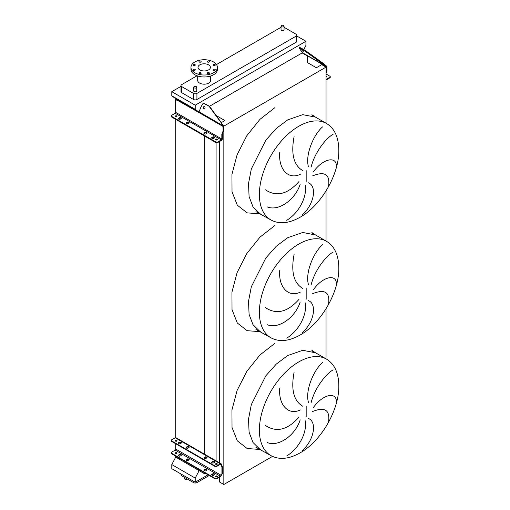 <?xml version="1.0" encoding="UTF-8"?>
<svg xmlns="http://www.w3.org/2000/svg" width="510" height="510" viewBox="0 0 510 510"><rect width="100%" height="100%" fill="white"/><g stroke="black" fill="none" stroke-linecap="round" stroke-linejoin="round"><path stroke-width="0.76" d="M326.585 123.528A55.673 32.143 120 0 0 298.745 126.282A55.673 32.143 120 0 0 262.376 175.344A55.673 32.143 120 0 0 270.912 219.957C279.225 224.413 288.972 223.495 300.141 217.209C321.364 205.415 339.437 173.891 338.818 149.73C338.57 137.152 334.49 128.418 326.585 123.528L315.531 117.141L302.755 114.661L287.691 119.901L276.267 128.456L265.818 140.193L251.322 168.963L248.517 183.523L249.084 196.522L252.973 206.83L259.858 213.575L252.973 206.83L249.084 196.522L248.517 183.523L251.322 168.963L265.818 140.193L276.267 128.456L287.691 119.901M328.599 185.978C330.059 174.337 324.723 170.977 312.598 175.893M313.325 171.959C322.919 158.482 336.192 156.009 336.383 165.667M333.151 134.232C326.005 138.178 314.619 152.509 311.119 167.089M308.454 166.738C304.98 155.021 313.714 134.366 322.53 126.926M308.212 182.746C317.08 185.825 314.625 203.841 302.169 215.08M326.585 241.345A55.673 32.143 120 0 0 298.745 244.099A55.673 32.143 120 0 0 262.376 293.161A55.673 32.143 120 0 0 270.912 337.773C279.225 342.229 288.972 341.311 300.141 335.025C321.364 323.232 339.437 291.707 338.818 267.546C338.57 254.974 334.49 246.241 326.585 241.345L315.531 234.963L302.755 232.483L287.691 237.717L276.267 246.273L265.818 258.009L251.322 286.779L248.517 301.34L249.084 314.338L252.973 324.653L259.858 331.392L252.973 324.653L249.084 314.338L248.517 301.34L251.322 286.779L265.818 258.009L276.267 246.273L287.691 237.717M328.599 303.794C330.059 292.16 324.723 288.794 312.598 293.715M313.325 289.782C322.919 276.299 336.192 273.825 336.383 283.483M333.151 252.048C326.005 255.994 314.619 270.325 311.119 284.905M308.454 284.554C304.98 272.837 313.714 252.189 322.53 244.749M308.212 300.568C317.08 303.648 314.625 321.657 302.169 332.896M326.585 359.161A55.673 32.143 120 0 0 298.745 361.921A55.673 32.143 120 0 0 262.376 410.983A55.673 32.143 120 0 0 270.912 455.596C279.225 460.052 288.972 459.134 300.141 452.842C321.364 441.048 339.437 409.524 338.818 385.369C338.57 372.791 334.49 364.057 326.585 359.161L315.531 352.78L302.755 350.3L287.691 355.54L276.267 364.095L265.818 375.825L251.322 404.602L248.517 419.163L249.084 432.155L252.973 442.47L259.858 449.214L252.973 442.47L249.084 432.155L248.517 419.163L251.322 404.602L265.818 375.825L276.267 364.095L287.691 355.54M328.599 421.611C330.059 409.976 324.723 406.617 312.598 411.532M313.325 407.598C322.919 394.122 336.192 391.648 336.383 401.306M333.151 369.865C326.005 373.817 314.619 388.142 311.119 402.721M308.454 402.377C304.98 390.66 313.714 370.005 322.53 362.565M308.212 418.385C317.08 421.464 314.625 439.473 302.169 450.712M184.454 477.373L184.454 478.533A1.504 0.867 0 0 0 184.894 479.151A1.504 0.867 0 0 0 187.246 478.986M281.488 26.73A1.504 0.867 0 0 0 283.126 26.915A1.504 0.867 0 0 0 284.051 26.112A1.504 0.867 0 0 0 283.611 25.5A1.504 0.867 0 0 0 281.973 25.309A1.504 0.867 0 0 0 281.042 26.112A1.504 0.867 0 0 0 281.488 26.73M284.051 26.112L284.051 29.841A1.504 0.867 180 0 1 283.126 30.645A1.504 0.867 180 0 1 281.488 30.46A1.504 0.867 180 0 1 281.042 29.841L281.042 26.112M196.286 86.617A1.504 0.867 180 0 1 196.726 87.229A1.504 0.867 180 0 1 195.802 88.032A1.504 0.867 180 0 1 194.163 87.847A1.504 0.867 180 0 1 193.723 87.229A1.504 0.867 180 0 1 194.648 86.432A1.504 0.867 180 0 1 196.286 86.617M193.723 87.229L193.723 90.965A1.504 0.867 0 0 0 194.163 91.577A1.504 0.867 0 0 0 195.802 91.762A1.504 0.867 0 0 0 196.726 90.965L196.726 87.229M214.959 64.54A1.084 0.625 0 0 0 213.779 64.407A1.084 0.625 0 0 0 213.11 64.98A1.084 0.625 0 0 0 213.429 65.427A1.084 0.625 0 0 0 214.608 65.561A1.084 0.625 0 0 0 215.277 64.98A1.084 0.625 0 0 0 214.959 64.54M209.1 61.162A1.084 0.625 0 0 0 207.921 61.021A1.084 0.625 0 0 0 207.251 61.602A1.084 0.625 0 0 0 207.57 62.041A1.084 0.625 0 0 0 208.749 62.182A1.084 0.625 0 0 0 209.419 61.602A1.084 0.625 0 0 0 209.1 61.162M200.819 61.162A1.084 0.625 0 0 0 199.639 61.021A1.084 0.625 0 0 0 198.97 61.602A1.084 0.625 0 0 0 199.289 62.041A1.084 0.625 0 0 0 200.468 62.182A1.084 0.625 0 0 0 201.138 61.602A1.084 0.625 0 0 0 200.819 61.162M194.96 64.54A1.084 0.625 0 0 0 193.781 64.407A1.084 0.625 0 0 0 193.112 64.98A1.084 0.625 0 0 0 193.43 65.427A1.084 0.625 0 0 0 194.61 65.561A1.084 0.625 0 0 0 195.279 64.98A1.084 0.625 0 0 0 194.96 64.54M194.96 69.322A1.084 0.625 0 0 0 193.781 69.188A1.084 0.625 0 0 0 193.112 69.768A1.084 0.625 0 0 0 193.43 70.208A1.084 0.625 0 0 0 194.61 70.342A1.084 0.625 0 0 0 195.279 69.768A1.084 0.625 0 0 0 194.96 69.322M200.819 72.707A1.084 0.625 0 0 0 199.639 72.567A1.084 0.625 0 0 0 198.97 73.147A1.084 0.625 0 0 0 199.289 73.587A1.084 0.625 0 0 0 200.468 73.727A1.084 0.625 0 0 0 201.138 73.147A1.084 0.625 0 0 0 200.819 72.707M209.1 72.707A1.084 0.625 0 0 0 207.921 72.567A1.084 0.625 0 0 0 207.251 73.147A1.084 0.625 0 0 0 207.57 73.587A1.084 0.625 0 0 0 208.749 73.727A1.084 0.625 0 0 0 209.419 73.147A1.084 0.625 0 0 0 209.1 72.707M214.959 69.322A1.084 0.625 0 0 0 213.779 69.188A1.084 0.625 0 0 0 213.11 69.768A1.084 0.625 0 0 0 213.429 70.208A1.084 0.625 0 0 0 214.608 70.342A1.084 0.625 0 0 0 215.277 69.768A1.084 0.625 0 0 0 214.959 69.322M213.55 72.777A13.228 7.637 180 0 1 199.136 74.428A13.228 7.637 180 0 1 190.969 67.371A13.228 7.637 180 0 1 194.839 61.971A13.228 7.637 180 0 1 209.259 60.32A13.228 7.637 180 0 1 217.419 67.371A13.228 7.637 180 0 1 213.55 72.777M217.419 67.371L217.419 69.334A13.228 7.637 180 0 1 213.55 74.74A13.228 7.637 180 0 1 199.136 76.392A13.228 7.637 180 0 1 190.969 69.334L190.969 67.371M199.818 64.846A6.19 3.576 180 0 1 206.563 64.069A6.19 3.576 180 0 1 210.388 67.371A6.19 3.576 180 0 1 208.571 69.902A6.19 3.576 180 0 1 201.826 70.68A6.19 3.576 180 0 1 198.001 67.371A6.19 3.576 180 0 1 199.818 64.846M210.687 75.99L210.687 80.433A6.496 3.748 180 0 1 208.788 83.085A6.496 3.748 180 0 1 201.711 83.895A6.496 3.748 180 0 1 197.701 80.433L197.701 75.99M197.058 75.767L181.707 84.628A2.403 1.39 0 0 0 180.999 85.61A2.403 1.39 0 0 0 181.707 86.592L193.526 93.419A2.403 1.39 0 0 0 196.924 93.419L296.068 36.178A2.403 1.39 0 0 0 296.769 35.196A2.403 1.39 0 0 0 296.068 34.215L284.248 27.387A2.403 1.39 0 0 0 284.051 27.285M281.042 27.285A2.403 1.39 0 0 0 280.851 27.387L216.482 64.547M286.735 455.965C299.874 447.952 307.555 430.937 305.095 420.469M300.18 419.832C295.532 434.902 278.817 447.397 267.17 442.514M265.417 425.448C276.407 432.754 287.595 430 298.981 417.186M294.098 372.236C290.827 389.583 293.696 400.905 302.71 406.215M300.326 409.932C288.054 415.86 278.256 404.462 279.754 388.033M286.735 338.143C299.874 330.129 307.555 313.115 305.095 302.653M300.18 302.009C295.532 317.08 278.817 329.575 267.17 324.691M265.417 307.632C276.407 314.938 287.595 312.177 298.981 299.364M294.098 254.42C290.827 271.76 293.696 283.088 302.71 288.399M300.326 292.115C288.054 298.044 278.256 286.645 279.754 270.217M286.735 220.326C299.874 212.313 307.555 195.298 305.095 184.83M300.18 184.193C295.532 199.263 278.817 211.758 267.17 206.875M265.417 189.809C276.407 197.115 287.595 194.361 298.981 181.547M294.098 136.597C290.827 153.943 293.696 165.272 302.71 170.576M300.326 174.299C288.054 180.228 278.256 168.823 279.754 152.394M180.999 86.362L171.8 91.672L171.8 95.797L175.708 98.742L198.97 112.168L179.188 100.75L178.678 101.044L198.925 112.538A1.441 0.835 -60 0 1 199.059 111.868L200.972 106.941L203.203 103.135L209.049 106.239L223.303 125.651L223.571 130.796L222.341 134.009L222.341 138.72A1.441 0.835 -60 0 1 221.321 140.492L217.662 142.602A1.205 0.695 180 0 1 215.966 142.602L215.966 142.009A1.205 0.695 0 0 0 217.662 142.009L217.662 142.602M303.737 49.591L305.93 45.409L305.93 41.285L195.222 105.2L171.8 91.672M305.93 41.285L296.769 35.993M180.999 85.61L180.999 91.698A2.403 1.39 0 0 0 181.707 92.68L193.526 99.501A2.403 1.39 0 0 0 196.924 99.501L296.068 42.266A2.403 1.39 0 0 0 296.769 41.285L296.769 35.196M219.542 477.15L219.542 482.02L223.839 484.5L272.487 456.412M175.708 456.125L175.708 457.107L199.136 470.634L204.695 473.841L206.391 473.841M326.043 123.21L326.043 67.129L321.746 64.649L316.391 67.741L307.575 62.653L307.575 56.074L302.022 52.868L302.2 52.524M326.043 358.849L326.043 308.76M326.043 241.032L326.043 190.944M223.839 484.5L223.839 126.136L326.043 67.129M223.361 125.862L223.839 126.136M219.542 462.876L219.542 141.512M216.183 115.534L224.904 120.564L221.321 122.629M216.087 460.881L216.087 142.66M216.087 139.995L216.087 139.657M204.695 473.841L204.695 472.859M204.695 470.908L204.695 470.016M204.695 454.792L204.695 136.093M204.695 134.047L204.695 133.25M175.708 453.568L175.708 453.173M175.708 449.482L175.708 443.757M175.708 441.195L175.708 440.806M175.708 437.625L175.708 119.359M175.708 99.616L175.708 98.742M175.708 457.107L171.8 464.572L171.8 468.69L195.222 482.218L208.061 474.804M203.445 103.179L209.495 106.278L302.315 52.842A0.72 0.414 120 0 0 302.251 52.587L299.121 47.902L305.012 51.127L305.452 50.579L324.277 64.139L323.837 64.687L326.304 66.695L326.457 71.394L326.043 72.484M195.222 105.2L195.222 109.325L171.8 95.797M195.222 109.325L198.97 112.143M199.136 470.634L195.222 478.093L171.8 464.572M195.222 478.093L195.222 482.218M180.999 474.007L180.999 474.804A2.403 1.39 0 0 0 181.707 475.785L193.526 482.613A2.403 1.39 0 0 0 196.924 482.613L209.253 475.492M186.175 123.382A1.205 0.695 180 0 1 186.418 123.184L187.094 122.795A1.205 0.695 180 0 1 188.796 122.795A1.205 0.695 180 0 1 189.038 122.986M188.796 123.184A1.205 0.695 0 0 0 189.146 122.693A1.205 0.695 0 0 0 188.796 122.202A1.205 0.695 0 0 0 187.094 122.202L186.418 122.598A1.205 0.695 0 0 0 186.061 123.088A1.205 0.695 0 0 0 186.807 123.726A1.205 0.695 0 0 0 188.113 123.579L188.796 123.184M178.443 118.913A1.205 0.695 180 0 1 178.678 118.715L179.361 118.326A1.205 0.695 180 0 1 181.056 118.326A1.205 0.695 180 0 1 181.299 118.524M181.056 118.715A1.205 0.695 0 0 0 181.413 118.224A1.205 0.695 0 0 0 181.056 117.733A1.205 0.695 0 0 0 179.361 117.733L178.678 118.129A1.205 0.695 0 0 0 178.328 118.62A1.205 0.695 0 0 0 179.067 119.263A1.205 0.695 0 0 0 180.381 119.11L181.056 118.715M204.032 133.69A1.205 0.695 180 0 1 204.274 133.493L204.95 133.104A1.205 0.695 180 0 1 206.652 133.104A1.205 0.695 180 0 1 206.888 133.295M206.652 133.493A1.205 0.695 0 0 0 207.003 133.002A1.205 0.695 0 0 0 206.652 132.511A1.205 0.695 0 0 0 204.95 132.511L204.274 132.906A1.205 0.695 0 0 0 203.917 133.397A1.205 0.695 0 0 0 204.663 134.034A1.205 0.695 0 0 0 205.97 133.888L206.652 133.493M211.771 138.159A1.205 0.695 180 0 1 212.007 137.961L212.689 137.566A1.205 0.695 180 0 1 214.391 137.566A1.205 0.695 180 0 1 214.627 137.764M214.391 137.961A1.205 0.695 0 0 0 214.742 137.47A1.205 0.695 0 0 0 214.391 136.98A1.205 0.695 0 0 0 212.689 136.98L212.007 137.375A1.205 0.695 0 0 0 211.656 137.866A1.205 0.695 0 0 0 212.402 138.503A1.205 0.695 0 0 0 213.709 138.357L214.391 137.961M215.724 139.829A0.873 0.504 180 0 1 217.05 139.766A0.873 0.504 180 0 1 217.139 139.829M215.813 139.887A0.873 0.504 180 0 1 215.558 139.53A0.873 0.504 180 0 1 216.1 139.064A0.873 0.504 180 0 1 217.05 139.179A0.873 0.504 180 0 1 217.305 139.53A0.873 0.504 180 0 1 216.763 139.995A0.873 0.504 180 0 1 215.813 139.887M175.421 116.56A0.873 0.504 180 0 1 176.747 116.497A0.873 0.504 180 0 1 176.836 116.56M175.51 116.618A0.873 0.504 180 0 1 175.255 116.261A0.873 0.504 180 0 1 175.791 115.795A0.873 0.504 180 0 1 176.747 115.91A0.873 0.504 180 0 1 177.002 116.261A0.873 0.504 180 0 1 176.46 116.726A0.873 0.504 180 0 1 175.51 116.618M204.542 106.654A1.262 0.994 -84.9 0 0 203.649 108.949A1.262 0.994 -84.9 0 0 204.542 106.654M204.427 106.596A1.262 0.994 -84.9 0 0 204.204 109.044M215.966 142.009L171.538 116.363A1.205 0.695 0 0 1 171.181 115.872A1.205 0.695 0 0 1 171.538 115.381L175.191 113.271A0.72 0.414 120 0 0 175.701 112.385L175.274 103.498L175.619 99.673L178.678 101.044M223.571 128.89L223.061 128.845L223.061 131.089L221.831 134.302L221.831 139.02A0.72 0.414 -60 0 1 221.321 139.899L217.662 142.009M223.061 128.845L222.864 125.613L221.512 123.471M221.952 123.509L209.495 106.278L209.049 106.239M175.619 99.673L176.128 99.373L179.188 100.75M171.538 116.363L171.538 116.949L215.966 142.602M171.538 116.949A1.205 0.695 180 0 1 171.181 116.459L171.181 115.872M223.061 131.089L223.571 130.796M222.341 134.009L221.831 134.302M214.665 462.207A1.205 0.695 0 0 0 214.391 461.964A1.205 0.695 0 0 0 212.689 461.964L212.007 462.353A1.205 0.695 0 0 0 211.733 462.602M214.391 462.455A1.205 0.695 0 0 0 214.742 461.964A1.205 0.695 0 0 0 214.391 461.473A1.205 0.695 0 0 0 212.689 461.473L212.007 461.862A1.205 0.695 0 0 0 211.656 462.353A1.205 0.695 0 0 0 212.402 462.997A1.205 0.695 0 0 0 213.709 462.844L214.391 462.455M206.926 457.738A1.205 0.695 0 0 0 206.652 457.495A1.205 0.695 0 0 0 204.95 457.495L204.274 457.891A1.205 0.695 0 0 0 204 458.133M206.652 457.986A1.205 0.695 0 0 0 207.003 457.495A1.205 0.695 0 0 0 206.652 457.005A1.205 0.695 0 0 0 204.95 457.005L204.274 457.4A1.205 0.695 0 0 0 203.917 457.891A1.205 0.695 0 0 0 204.663 458.528A1.205 0.695 0 0 0 205.97 458.382L206.652 457.986M189.07 447.429A1.205 0.695 0 0 0 188.796 447.187A1.205 0.695 0 0 0 187.094 447.187L186.418 447.576A1.205 0.695 0 0 0 186.144 447.825M188.796 447.678A1.205 0.695 0 0 0 189.146 447.187A1.205 0.695 0 0 0 188.796 446.696A1.205 0.695 0 0 0 187.094 446.696L186.418 447.085A1.205 0.695 0 0 0 186.061 447.576A1.205 0.695 0 0 0 186.807 448.22A1.205 0.695 0 0 0 188.113 448.067L188.796 447.678M181.33 442.967A1.205 0.695 0 0 0 181.056 442.718A1.205 0.695 0 0 0 179.361 442.718L178.678 443.113A1.205 0.695 0 0 0 178.404 443.356M181.056 443.209A1.205 0.695 0 0 0 181.413 442.718A1.205 0.695 0 0 0 181.056 442.227A1.205 0.695 0 0 0 179.361 442.227L178.678 442.623A1.205 0.695 0 0 0 178.328 443.113A1.205 0.695 0 0 0 179.067 443.751A1.205 0.695 0 0 0 180.381 443.604L181.056 443.209M214.665 474.581A1.205 0.695 0 0 0 214.391 474.332A1.205 0.695 0 0 0 212.689 474.332L212.007 474.727A1.205 0.695 0 0 0 211.733 474.969M214.391 473.841A1.205 0.695 180 0 1 214.742 474.332A1.205 0.695 180 0 1 214.391 474.823L213.709 475.218A1.205 0.695 180 0 1 212.402 475.365A1.205 0.695 180 0 1 211.656 474.727A1.205 0.695 180 0 1 212.007 474.236L212.689 473.841A1.205 0.695 180 0 1 214.391 473.841M206.926 470.112A1.205 0.695 0 0 0 206.652 469.863A1.205 0.695 0 0 0 204.95 469.863L204.274 470.258A1.205 0.695 0 0 0 204 470.507M206.652 469.372A1.205 0.695 180 0 1 207.003 469.863A1.205 0.695 180 0 1 206.652 470.354L205.97 470.749A1.205 0.695 180 0 1 204.663 470.902A1.205 0.695 180 0 1 203.917 470.258A1.205 0.695 180 0 1 204.274 469.767L204.95 469.372A1.205 0.695 180 0 1 206.652 469.372M189.07 459.803A1.205 0.695 0 0 0 188.796 459.555A1.205 0.695 0 0 0 187.094 459.555L186.418 459.95A1.205 0.695 0 0 0 186.144 460.192M188.796 459.064A1.205 0.695 180 0 1 189.146 459.555A1.205 0.695 180 0 1 188.796 460.045L188.113 460.441A1.205 0.695 180 0 1 186.807 460.594A1.205 0.695 180 0 1 186.061 459.95A1.205 0.695 180 0 1 186.418 459.459L187.094 459.064A1.205 0.695 180 0 1 188.796 459.064M181.33 455.334A1.205 0.695 0 0 0 181.056 455.092A1.205 0.695 0 0 0 179.361 455.092L178.678 455.481A1.205 0.695 0 0 0 178.404 455.73M181.056 454.601A1.205 0.695 180 0 1 181.413 455.092A1.205 0.695 180 0 1 181.056 455.583L180.381 455.972A1.205 0.695 180 0 1 179.067 456.125A1.205 0.695 180 0 1 178.328 455.481A1.205 0.695 180 0 1 178.678 454.99L179.361 454.601A1.205 0.695 180 0 1 181.056 454.601M217.19 464.272A0.873 0.504 0 0 0 217.05 464.157A0.873 0.504 0 0 0 215.673 464.272M215.813 464.38A0.873 0.504 180 0 1 215.558 464.023A0.873 0.504 180 0 1 216.1 463.558A0.873 0.504 180 0 1 217.05 463.666A0.873 0.504 180 0 1 217.305 464.023A0.873 0.504 180 0 1 216.763 464.489A0.873 0.504 180 0 1 215.813 464.38M176.887 441.003A0.873 0.504 0 0 0 176.747 440.889A0.873 0.504 0 0 0 175.363 441.003M175.51 441.112A0.873 0.504 180 0 1 175.255 440.755A0.873 0.504 180 0 1 175.791 440.289A0.873 0.504 180 0 1 176.747 440.398A0.873 0.504 180 0 1 177.002 440.755A0.873 0.504 180 0 1 176.46 441.22A0.873 0.504 180 0 1 175.51 441.112M215.673 476.64A0.873 0.504 180 0 1 217.05 476.531A0.873 0.504 180 0 1 217.19 476.64M215.813 476.748A0.873 0.504 180 0 1 215.558 476.397A0.873 0.504 180 0 1 216.1 475.932A0.873 0.504 180 0 1 217.05 476.04A0.873 0.504 180 0 1 217.305 476.397A0.873 0.504 180 0 1 216.763 476.863A0.873 0.504 180 0 1 215.813 476.748M175.363 453.371A0.873 0.504 180 0 1 176.747 453.262A0.873 0.504 180 0 1 176.887 453.371M175.51 453.479A0.873 0.504 180 0 1 175.255 453.129A0.873 0.504 180 0 1 175.791 452.663A0.873 0.504 180 0 1 176.747 452.772A0.873 0.504 180 0 1 177.002 453.129A0.873 0.504 180 0 1 176.46 453.594A0.873 0.504 180 0 1 175.51 453.479M214.984 478.801L214.984 478.31A1.205 0.695 0 0 0 216.686 478.31L220.339 476.2A0.842 0.484 120 0 0 220.938 475.167L220.938 475.129A1.205 0.695 60 0 1 221.181 474.581L221.742 474.255A0.842 0.484 -120 0 0 221.914 473.866L221.914 467.09A0.842 0.484 -120 0 0 221.742 466.51L221.181 465.534A1.205 0.695 60 0 1 220.938 464.699L220.938 464.661A0.842 0.484 120 0 0 220.76 464.278A0.842 0.484 120 0 0 220.339 464.317L216.686 466.427A1.205 0.695 180 0 1 214.984 466.427L214.984 465.936A1.205 0.695 0 0 0 216.686 465.936L220.339 463.826A1.441 0.835 -60 0 1 221.066 463.756A1.441 0.835 -60 0 1 221.359 464.419L221.359 464.457A1.205 0.695 -120 0 0 221.608 465.286L222.169 466.261A0.842 0.484 60 0 1 222.341 466.848L222.341 473.624A0.842 0.484 60 0 1 222.169 474.007L221.608 474.338A1.205 0.695 -120 0 0 221.359 474.886L221.359 474.925A1.441 0.835 -60 0 1 220.339 476.691L216.686 478.801A1.205 0.695 180 0 1 214.984 478.801L171.538 453.715A1.205 0.695 180 0 1 171.181 453.224L171.181 452.733A1.205 0.695 0 0 0 171.538 453.224L171.538 453.715M214.984 478.31L171.538 453.224M221.066 463.756L175.912 437.688A1.441 0.835 120 0 0 175.191 437.758L171.538 439.869A1.205 0.695 0 0 0 171.181 440.359A1.205 0.695 0 0 0 171.538 440.85L171.538 441.341A1.205 0.695 180 0 1 171.181 440.85L171.181 440.359M214.984 465.936L171.538 440.85M214.984 466.427L171.538 441.341M175.784 440.78L175.784 441.22M175.784 443.802L175.784 449.1A0.842 0.484 -60 0 1 175.191 450.132L171.538 452.242A1.205 0.695 0 0 0 171.181 452.733M326.043 76.94A0.873 0.504 0 0 0 326.476 76.5A0.873 0.504 0 0 0 326.221 76.143A0.873 0.504 0 0 0 326.043 76.066M303.31 51.708L301.875 50.28L303.31 51.708M326.043 79.394A0.72 0.414 120 0 0 326.247 79.324L329.9 77.214L329.9 77.8A1.205 0.695 0 0 0 330.25 77.31L330.25 76.723A1.205 0.695 180 0 1 329.9 77.214M326.043 74.001L329.9 76.232A1.205 0.695 180 0 1 330.25 76.723M326.457 69.494L326.967 68.856L326.891 66.44L324.277 64.139M326.967 68.856L326.967 71.1L326.043 73.516M302.035 49.413L302.481 48.864L305.452 50.579M302.481 48.864L299.561 47.353L299.121 47.902M305.012 51.127L323.837 64.687M326.043 80.006A1.441 0.835 120 0 0 326.247 79.911L329.9 77.8M326.967 71.1L326.457 71.394M306.178 181.433L306.178 170.633M306.178 299.249L306.178 288.45M306.178 417.065L306.178 406.266M260.38 449.514L247.159 448.507L237.309 440.831L232.024 427.425L231.948 409.925L237.093 390.45L246.827 371.35L259.979 354.96L274.941 343.268M260.38 331.698L247.159 330.684L237.309 323.008L232.024 309.608L231.948 292.109L237.093 272.627L246.827 253.534L259.979 237.137L274.941 225.445M260.38 213.881L247.159 212.868L237.309 205.192L232.024 191.792L231.948 174.292L237.093 154.81L246.827 135.711L259.979 119.321L274.941 107.629M196.924 93.419L196.924 99.501M193.526 93.419L193.526 99.501M296.068 36.178L296.068 42.266M181.707 86.592L181.707 92.68M181.707 475.785L181.707 474.415M193.526 482.613L193.526 481.236M196.924 482.613L196.924 481.236M175.191 113.271L221.321 139.899M175.701 112.385L221.831 139.02M198.925 112.538L222.991 126.429M199.059 111.868L222.864 125.613M206.518 104.556L206.072 104.518M212.007 137.375L212.007 137.961M212.689 136.98L212.689 137.566M204.274 132.906L204.274 133.493M204.95 132.511L204.95 133.104M178.678 118.129L178.678 118.715M179.361 117.733L179.361 118.326M186.418 122.598L186.418 123.184M187.094 122.202L187.094 122.795M220.339 463.826L175.191 437.758M220.938 464.661L220.339 464.317M220.938 475.167L175.784 449.1M220.339 476.2L175.191 450.132M222.169 466.261L221.742 466.51M222.341 466.848L221.914 467.09M221.608 465.286L221.181 465.534M221.359 464.457L220.938 464.699M216.686 465.936L216.686 466.427M221.359 474.886L220.938 475.129M221.608 474.338L221.181 474.581M222.169 474.007L221.742 474.255M222.341 473.624L221.914 473.866M216.686 478.31L216.686 478.801M178.678 454.99L178.678 455.481M179.361 454.601L179.361 455.092M186.418 459.459L186.418 459.95M187.094 459.064L187.094 459.555M204.274 469.767L204.274 470.258M204.95 469.372L204.95 469.863M212.007 474.236L212.007 474.727M212.689 473.841L212.689 474.332M179.361 442.227L179.361 442.718M178.678 442.623L178.678 443.113M187.094 446.696L187.094 447.187M186.418 447.085L186.418 447.576M204.95 457.005L204.95 457.495M204.274 457.4L204.274 457.891M212.689 461.473L212.689 461.964M212.007 461.862L212.007 462.353M302.251 52.587L326.049 66.332M302.315 52.842L326.304 66.695M315.531 117.141L311.884 114.712L312.84 115.866M315.531 234.963L311.884 232.534L312.84 233.682M315.531 352.78L311.884 350.351L312.84 351.505M270.912 219.957L255.931 211.631M270.912 337.773L255.931 329.447M270.912 455.596L255.931 447.27M203.643 103.173L203.203 103.135"/></g></svg>
